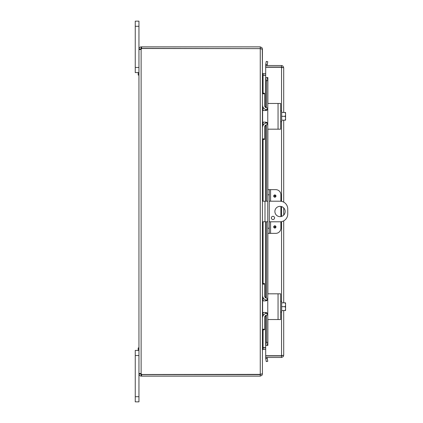 <?xml version="1.0" encoding="UTF-8"?>
<svg xmlns="http://www.w3.org/2000/svg" width="423" height="423" viewBox="0 0 423 423"><rect width="100%" height="100%" fill="white"/><g stroke="black" fill="none" stroke-linecap="round" stroke-linejoin="round"><path stroke-width="0.63" d="M135.254 67.453L138.956 67.453L138.956 21.15L135.254 21.15L138.956 21.15L135.254 21.15L138.956 21.15L135.254 21.15L135.254 72.597L138.956 72.597L138.194 72.597L138.194 75.067L138.956 75.067M135.254 21.15L138.956 21.15M267.764 201.211L262.429 201.211M262.429 221.789L267.764 221.789M269.287 221.789L280.031 221.789A7.714 7.714 0 0 0 287.746 214.07L287.746 208.93A7.714 7.714 0 0 0 280.031 201.211L269.287 201.211M280.031 216.645A5.145 5.145 0 0 1 275.574 208.93A5.145 5.145 0 0 1 284.483 208.93A5.145 5.145 0 0 1 280.031 216.645M272.957 216.312A1.607 1.607 0 0 1 274.347 218.723A1.607 1.607 0 0 1 271.561 218.723A1.607 1.607 0 0 1 272.957 216.312M138.956 347.933L138.194 347.933L138.194 350.403L138.956 350.403L135.254 350.403L138.956 350.403L135.254 350.403L135.254 401.85L138.956 401.85L138.956 373.964L140.478 373.964L141.583 374.604L141.583 376.126L141.123 376.126C139.828 375.989 139.104 375.264 138.956 373.964L138.956 355.547L135.254 355.547M265.692 75.394L262.773 75.146L265.692 75.167M262.286 49.036L262.429 73.005L263.069 73.644L265.692 73.644M263.069 329.824L263.069 347.606L265.692 347.606M265.692 347.833L262.773 347.854M141.583 376.126L260.261 376.126L261.953 375.312L262.429 373.964L262.429 349.995L263.069 349.356L265.692 349.356M263.069 93.176L263.069 75.394L262.429 73.232M263.069 347.606L262.429 349.768M262.429 49.264L262.429 373.736L260.261 374.376L260.261 48.624L262.429 49.264M262.429 49.036L261.953 47.688L260.261 46.874L141.583 46.874L141.583 48.396L260.769 48.64M260.769 374.36L260.261 374.604L260.261 376.126M260.261 48.624L141.636 48.497A1.438 1.438 0 0 1 141.123 49.285L139.595 49.591L138.956 49.285L140.51 49.475M260.261 48.396L260.261 46.874M140.505 373.525L138.956 373.715L139.595 373.409L141.123 373.715A1.438 1.438 0 0 1 141.636 374.503L260.261 374.376M138.956 373.715L138.956 49.285M140.478 49.036L138.956 49.036C139.098 47.741 139.823 47.016 141.123 46.874L141.123 48.396L140.478 49.285M141.123 46.874L141.583 46.874M141.583 48.396L141.123 48.396M141.123 374.604L141.123 376.126M141.583 374.604L260.261 374.604M273.713 196.066A1.132 1.132 0 0 1 275.41 195.088A1.132 1.132 0 0 1 275.41 197.044A1.132 1.132 0 0 1 273.713 196.066M273.713 226.934A1.132 1.132 0 0 1 275.41 225.956A1.132 1.132 0 0 1 275.41 227.912A1.132 1.132 0 0 1 273.713 226.934M270.577 201.211L270.577 189.636L275.743 189.636A5.145 5.145 0 0 1 280.883 194.781L280.883 201.258M269.287 189.636L267.764 189.636L267.764 194.781L269.287 194.781L269.287 189.636L270.577 189.636M280.883 221.742L280.883 228.219A5.145 5.145 0 0 1 275.743 233.364L270.577 233.364L270.577 221.789M269.287 233.364L269.287 228.219L267.764 228.219L267.764 233.364L270.577 233.364M269.287 228.219L269.287 194.781M267.764 228.219L267.764 194.781M280.883 216.571L280.883 206.429M280.682 67.273A2.57 2.57 0 0 0 279.836 67.046A2.57 2.57 0 0 1 280.682 67.273M279.376 67.046A2.57 2.57 0 0 0 278.524 67.273A2.57 2.57 0 0 1 279.376 67.046M278.546 355.727A2.57 2.57 0 0 0 280.661 355.727M267.23 64.735L267.764 61.695L266.268 61.43L265.729 64.47L267.225 64.767A0.645 0.645 0 0 0 267.859 65.523M265.729 64.47L265.723 64.502A2.168 2.168 0 0 0 265.792 65.523M265.729 77.562L266.268 80.65L267.764 80.65L267.23 77.562L265.692 77.562L265.723 107.537M267.764 80.65L267.764 104.079A0.619 0.619 0 0 1 268.383 103.466L277.202 103.466M277.202 129.184L268.383 129.184A0.619 0.619 0 0 1 267.764 128.571L267.764 189.636M267.764 233.364L267.764 294.429A0.619 0.619 0 0 1 268.383 293.816L277.202 293.816M267.764 300.245L267.764 304.105M267.764 309.245L267.764 313.105M277.202 319.534L268.383 319.534A0.619 0.619 0 0 1 267.764 318.921L267.764 342.35L266.268 342.35L265.729 345.438L267.23 345.438L267.764 342.35M265.729 345.438L265.723 315.463M265.729 358.53L266.268 361.57L267.764 361.305L267.23 358.265L265.723 358.498A2.168 2.168 0 0 1 265.792 357.477M267.23 358.265L267.225 358.233A0.645 0.645 0 0 1 267.859 357.477M267.23 77.562L267.865 77.562L267.859 103.757M267.23 345.438L265.692 345.443L265.692 315.489M266.268 80.65L266.268 107.807M266.268 109.726L266.268 110.456M266.268 122.194L266.268 122.924M266.268 124.843L266.268 201.211M266.268 221.789L266.268 298.157M266.268 300.076L266.268 300.806M266.268 312.544L266.268 313.274M266.268 315.193L266.268 342.35M282.178 355.309L281.533 355.955L265.692 355.955L265.692 357.477L281.533 357.477L283.225 356.663L283.701 355.309L281.533 355.727L265.692 355.727L265.692 345.443M267.865 345.438L267.859 319.243M265.692 107.511L265.692 77.562L267.865 77.557M265.692 77.557L265.692 67.273L281.533 67.273L283.701 67.691L282.881 65.993L281.533 65.523L265.692 65.523L265.692 67.046L281.533 67.046L281.533 65.523M282.178 67.691L281.533 67.046M281.533 355.955L281.533 357.477M283.701 67.691L283.701 112.465M283.701 120.185L283.701 202.141M283.701 207.894L283.701 215.106M283.701 220.859L283.701 302.815M283.701 310.535L283.701 355.309M267.764 108.473L265.707 110.53L262.62 110.53L262.62 122.12L265.707 122.12L267.764 124.177L267.764 104.079M267.764 128.571L267.764 124.177M268.383 129.184L280.629 129.184L280.629 103.466L268.383 103.466M267.183 122.739L266.739 122.395M265.692 109.536L265.692 110.53L266.088 110.498M266.664 110.297L267.135 109.959M285.514 112.465A6.636 6.636 0 0 1 285.567 112.544A6.636 6.636 0 0 0 285.514 112.465L285.091 112.465A5.457 4.727 0 0 1 285.567 114.395L285.567 120.106A6.636 6.636 0 0 1 285.514 120.185A6.636 6.636 0 0 0 285.567 120.106M285.514 120.185L285.091 120.185A5.457 4.727 180 0 0 285.567 118.255L285.567 119.312M281.655 120.185L285.091 120.185M285.567 112.544L285.567 113.338M285.567 118.255A5.457 4.727 180 0 0 285.091 116.325A5.457 4.727 0 0 0 285.567 114.395M280.629 121.676L281.655 121.676L281.655 116.325L285.091 116.325M281.655 112.465L285.091 112.465M281.655 116.325L281.655 110.974L280.629 110.974M262.466 105.38L262.429 93.79L264.571 93.79L264.571 93.176L262.429 93.176L264.571 93.176M264.571 139.474L262.429 139.474L264.571 139.474L264.571 138.86L262.429 138.86L262.429 127.841M264.571 93.79L264.571 105.385A2.57 2.57 0 0 0 267.14 107.96L267.764 107.96M262.429 127.899A5.145 5.145 0 0 1 267.209 122.77M267.209 109.88A5.145 5.145 0 0 1 262.429 104.751M267.764 124.69L267.14 124.69A2.57 2.57 0 0 0 264.571 127.265L264.571 138.86M267.764 298.823L265.707 300.88L262.62 300.88L262.62 312.47L265.707 312.47L267.764 314.527L267.764 294.429M267.764 318.921L267.764 314.527M268.383 319.534L280.629 319.534L280.629 293.816L268.383 293.816M267.183 313.089L266.739 312.745M265.692 299.886L265.692 300.88L266.088 300.848M266.664 300.647L267.135 300.309M285.514 302.815A6.636 6.636 0 0 1 285.567 302.894A6.636 6.636 0 0 0 285.514 302.815L285.091 302.815A5.457 4.727 0 0 1 285.567 304.745L285.567 310.456A6.636 6.636 0 0 1 285.514 310.535A6.636 6.636 0 0 0 285.567 310.456M285.514 310.535L285.091 310.535A5.457 4.727 180 0 0 285.567 308.605L285.567 309.662M281.655 310.535L285.091 310.535M285.567 302.894L285.567 303.688M285.567 308.605A5.457 4.727 180 0 0 285.091 306.675A5.457 4.727 0 0 0 285.567 304.745M280.629 312.026L281.655 312.026L281.655 306.675L285.091 306.675M281.655 302.815L285.091 302.815M281.655 306.675L281.655 301.324L280.629 301.324M262.466 295.73L262.429 284.14L264.571 284.14L264.571 283.526L262.429 283.526M264.571 329.824L262.429 329.824L264.571 329.824L264.571 329.21L262.429 329.21L262.429 318.191M264.571 284.14L264.571 295.735A2.57 2.57 0 0 0 267.14 298.31L267.764 298.31M262.429 318.249A5.145 5.145 0 0 1 267.209 313.12M267.209 300.23A5.145 5.145 0 0 1 262.429 295.101M267.764 315.04L267.14 315.04A2.57 2.57 0 0 0 264.571 317.615L264.571 329.21M135.254 26.295L138.956 26.295M264.999 221.789L264.999 201.211M138.956 396.705L135.254 396.705M263.069 73.644L263.069 75.167M263.069 107.241L263.069 110.53M263.069 122.12L263.069 125.409M263.069 139.474L263.069 201.211M263.069 221.789L263.069 283.526M263.069 297.591L263.069 300.88M263.069 312.47L263.069 315.759M263.069 349.356L263.069 347.833M141.123 49.285L141.123 373.715M274.189 196.066A0.661 0.661 0 0 1 275.172 195.495A0.661 0.661 0 0 1 275.172 196.637A0.661 0.661 0 0 1 274.189 196.066M274.189 226.934A0.661 0.661 0 0 1 275.172 226.363A0.661 0.661 0 0 1 275.172 227.505A0.661 0.661 0 0 1 274.189 226.934M265.723 64.502L267.225 64.767M267.225 358.233L265.723 358.498M265.723 109.552L265.723 110.53M265.723 122.12L265.723 123.098M265.723 125.113L265.723 201.211M265.723 221.789L265.723 297.887M265.723 299.902L265.723 300.88M265.723 312.47L265.723 313.448M267.859 128.893L267.859 189.636M267.859 233.364L267.859 294.107M281.533 355.727L281.533 312.026M281.533 301.324L281.533 221.641M281.533 216.423L281.533 206.577M281.533 201.359L281.533 121.676M281.533 110.974L281.533 67.273M278.054 103.466L278.054 129.184M278.054 293.816L278.054 319.534M265.692 313.464L265.692 312.47M265.692 297.861L265.692 221.789M265.692 201.211L265.692 125.139M265.692 123.114L265.692 122.12"/></g></svg>
